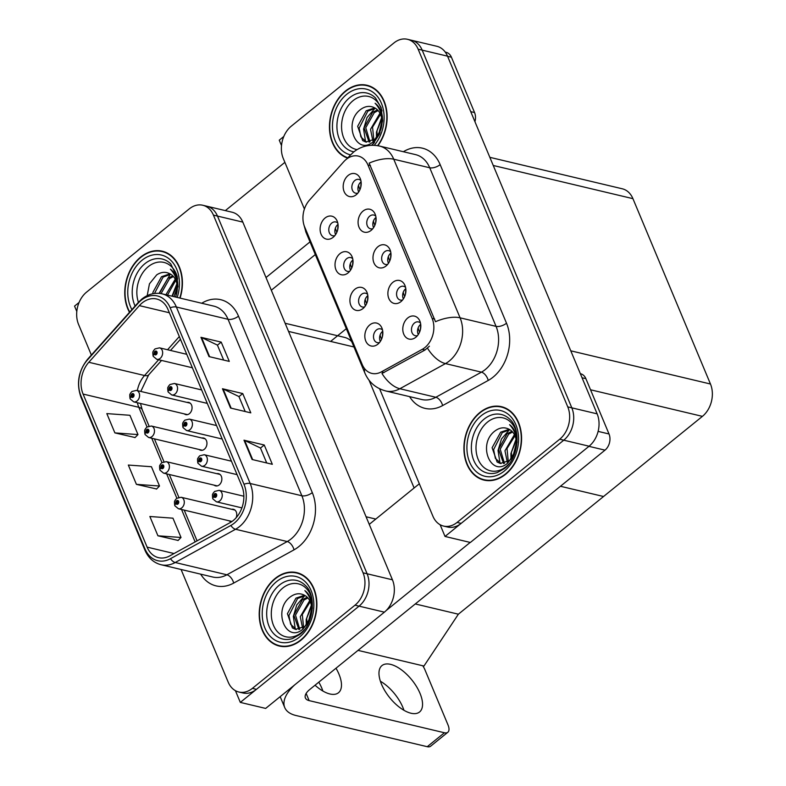 <?xml version="1.0" encoding="UTF-8"?>
<svg xmlns="http://www.w3.org/2000/svg" width="786" height="786" viewBox="0 0 786 786"><rect width="100%" height="100%" fill="white"/><g stroke="black" fill="none" stroke-linecap="round" stroke-linejoin="round"><path stroke-width="1.18" d="M184.297 413.878A6.288 4.706 -76.6 0 0 185.801 414.644A6.288 4.706 -76.6 0 0 189.406 413.672A6.288 4.706 -76.6 0 0 192.049 407.227A6.288 4.706 -76.6 0 0 188.709 402.403A6.288 4.706 -76.6 0 0 187.019 402.412M199.202 449.504A6.288 4.706 -76.6 0 0 200.705 450.27A6.288 4.706 -76.6 0 0 204.311 449.297A6.288 4.706 -76.6 0 0 206.944 442.862A6.288 4.706 -76.6 0 0 203.613 438.038A6.288 4.706 -76.6 0 0 201.923 438.038M214.106 485.139A6.288 4.706 -76.6 0 0 215.61 485.895A6.288 4.706 -76.6 0 0 219.215 484.923A6.288 4.706 -76.6 0 0 221.849 478.487A6.288 4.706 -76.6 0 0 218.518 473.663A6.288 4.706 -76.6 0 0 216.828 473.663M229.001 520.764A6.288 4.706 -76.6 0 0 230.504 521.521A6.288 4.706 -76.6 0 0 231.821 521.59M285.131 323.272L344.592 337.4A23.58 17.656 103.4 0 1 351.774 341.723M369.037 380.208L414.124 487.988M202.759 205.244L232.145 212.23A23.58 17.656 -76.6 0 1 242.815 222.104L392.44 579.803A23.58 17.656 -76.6 0 1 384.393 612.156L265.658 708.422L240.32 702.399L359.064 606.144A23.58 17.656 -76.6 0 0 367.111 573.78L217.486 216.081A23.58 17.656 -76.6 0 0 206.816 206.207A23.58 17.656 -76.6 0 1 217.486 216.081L367.111 573.78A23.58 17.656 -76.6 0 1 359.064 606.144L256.442 689.332A23.58 17.656 -76.6 0 1 242.923 692.977L238.865 692.014A23.58 17.656 -76.6 0 0 252.385 688.369L355.007 605.181A23.58 17.656 -76.6 0 0 363.053 572.817L213.428 215.118A23.58 17.656 -76.6 0 0 202.759 205.244A23.58 17.656 -76.6 0 0 189.239 208.899L86.617 292.087A23.58 17.656 -76.6 0 0 78.571 324.451L91.363 355.036M79.091 302.443L74.552 306.118L76.802 311.502M235.417 690.668L240.32 702.399M236.144 517.748A6.288 4.706 -76.6 0 0 233.413 509.289A6.288 4.706 -76.6 0 0 231.732 509.289M489.835 157.328L622.266 188.787A23.58 17.656 103.4 0 1 632.927 198.661L710.465 384.01A23.58 17.656 103.4 0 1 702.409 416.364L603.55 496.506L560.447 486.269L603.55 496.506L458.376 614.2L415.273 603.953M346.321 328.686L330.611 341.419M458.376 614.2L423.949 666.047L358.003 650.376M390.681 251.785A7.074 5.296 -76.6 0 0 388.697 250.665A7.074 5.296 -76.6 0 0 384.639 251.766A7.074 5.296 -76.6 0 0 381.672 259.007A7.074 5.296 -76.6 0 0 385.425 264.43A7.074 5.296 -76.6 0 0 387.704 264.322M388.471 263.281A7.074 5.296 103.4 0 1 390.721 253.21A7.074 5.296 103.4 0 1 390.907 253.072M377.958 246.706A11.79 8.833 -76.6 0 0 373.881 262.75A11.79 8.833 -76.6 0 0 385.818 266.159A11.79 8.833 -76.6 0 0 386.034 265.992A11.79 8.833 -76.6 0 0 389.827 249.3A11.79 8.833 -76.6 0 0 377.958 246.706M367.612 294.337A7.074 5.296 -76.6 0 0 365.637 293.227A7.074 5.296 -76.6 0 0 361.58 294.318A7.074 5.296 -76.6 0 0 358.603 301.559A7.074 5.296 -76.6 0 0 362.366 306.992A7.074 5.296 -76.6 0 0 364.635 306.884M365.411 305.833A7.074 5.296 103.4 0 1 367.661 295.762A7.074 5.296 103.4 0 1 367.838 295.624M354.899 289.258A11.79 8.833 -76.6 0 0 350.821 305.312A11.79 8.833 -76.6 0 0 362.759 308.711A11.79 8.833 -76.6 0 0 362.965 308.544A11.79 8.833 -76.6 0 0 366.757 291.852A11.79 8.833 -76.6 0 0 354.899 289.258M405.586 287.421A7.074 5.296 -76.6 0 0 403.601 286.3A7.074 5.296 -76.6 0 0 399.543 287.391A7.074 5.296 -76.6 0 0 396.576 294.632A7.074 5.296 -76.6 0 0 400.329 300.065A7.074 5.296 -76.6 0 0 402.609 299.957M403.375 298.906A7.074 5.296 103.4 0 1 405.625 288.835A7.074 5.296 103.4 0 1 405.802 288.698M392.862 282.331A11.79 8.833 -76.6 0 0 388.785 298.385A11.79 8.833 -76.6 0 0 400.722 301.795A11.79 8.833 -76.6 0 0 400.939 301.618A11.79 8.833 -76.6 0 0 404.731 284.935A11.79 8.833 -76.6 0 0 392.862 282.331M420.49 323.046A7.074 5.296 -76.6 0 0 418.506 321.926A7.074 5.296 -76.6 0 0 414.448 323.017A7.074 5.296 -76.6 0 0 411.481 330.258A7.074 5.296 -76.6 0 0 415.234 335.691A7.074 5.296 -76.6 0 0 417.513 335.583M418.28 334.541A7.074 5.296 103.4 0 1 420.53 324.461A7.074 5.296 103.4 0 1 420.707 324.323M407.767 317.957A11.79 8.833 -76.6 0 0 403.69 334.011A11.79 8.833 -76.6 0 0 415.627 337.42A11.79 8.833 -76.6 0 0 415.843 337.253A11.79 8.833 -76.6 0 0 419.636 320.56A11.79 8.833 -76.6 0 0 407.767 317.957M375.777 216.16A7.074 5.296 -76.6 0 0 373.792 215.04A7.074 5.296 -76.6 0 0 369.734 216.14A7.074 5.296 -76.6 0 0 366.767 223.381A7.074 5.296 -76.6 0 0 370.52 228.805A7.074 5.296 -76.6 0 0 372.8 228.697M373.576 227.655A7.074 5.296 103.4 0 1 375.816 217.584A7.074 5.296 103.4 0 1 376.003 217.437M363.053 211.07A11.79 8.833 -76.6 0 0 358.986 227.125A11.79 8.833 -76.6 0 0 370.913 230.534A11.79 8.833 -76.6 0 0 371.13 230.367A11.79 8.833 -76.6 0 0 374.922 213.674A11.79 8.833 -76.6 0 0 363.053 211.07M360.872 180.534A7.074 5.296 -76.6 0 0 358.888 179.414A7.074 5.296 -76.6 0 0 354.84 180.505A7.074 5.296 -76.6 0 0 351.863 187.746A7.074 5.296 -76.6 0 0 355.626 193.179A7.074 5.296 -76.6 0 0 357.895 193.071M358.671 192.03A7.074 5.296 103.4 0 1 360.912 181.949A7.074 5.296 103.4 0 1 361.098 181.812M348.159 175.445A11.79 8.833 -76.6 0 0 344.081 191.499A11.79 8.833 -76.6 0 0 356.009 194.908A11.79 8.833 -76.6 0 0 356.225 194.741A11.79 8.833 -76.6 0 0 360.017 178.049A11.79 8.833 -76.6 0 0 348.159 175.445M337.803 223.086A7.074 5.296 -76.6 0 0 335.828 221.966A7.074 5.296 -76.6 0 0 331.771 223.057A7.074 5.296 -76.6 0 0 328.803 230.308A7.074 5.296 -76.6 0 0 332.557 235.731A7.074 5.296 -76.6 0 0 334.826 235.623M335.602 234.582A7.074 5.296 103.4 0 1 337.852 224.511A7.074 5.296 103.4 0 1 338.029 224.364M325.09 217.997A11.79 8.833 -76.6 0 0 321.012 234.051A11.79 8.833 -76.6 0 0 332.95 237.46A11.79 8.833 -76.6 0 0 333.156 237.293A11.79 8.833 -76.6 0 0 336.948 220.601A11.79 8.833 -76.6 0 0 325.09 217.997M352.708 258.712A7.074 5.296 -76.6 0 0 350.733 257.592A7.074 5.296 -76.6 0 0 346.675 258.692A7.074 5.296 -76.6 0 0 343.708 265.933A7.074 5.296 -76.6 0 0 347.461 271.357A7.074 5.296 -76.6 0 0 349.731 271.249M350.507 270.207A7.074 5.296 103.4 0 1 352.757 260.137A7.074 5.296 103.4 0 1 352.934 259.989M339.994 253.623A11.79 8.833 -76.6 0 0 335.917 269.677A11.79 8.833 -76.6 0 0 347.854 273.086A11.79 8.833 -76.6 0 0 348.06 272.919A11.79 8.833 -76.6 0 0 351.853 256.226A11.79 8.833 -76.6 0 0 339.994 253.623M382.517 329.973A7.074 5.296 -76.6 0 0 380.532 328.853A7.074 5.296 -76.6 0 0 376.484 329.943A7.074 5.296 -76.6 0 0 373.507 337.184A7.074 5.296 -76.6 0 0 377.27 342.617A7.074 5.296 -76.6 0 0 379.54 342.509M380.316 341.468A7.074 5.296 103.4 0 1 382.556 331.387A7.074 5.296 103.4 0 1 382.743 331.25M369.803 324.883A11.79 8.833 -76.6 0 0 365.726 340.937A11.79 8.833 -76.6 0 0 377.653 344.347A11.79 8.833 -76.6 0 0 377.87 344.18A11.79 8.833 -76.6 0 0 381.662 327.487A11.79 8.833 -76.6 0 0 369.803 324.883M346.184 159.391A21.222 15.897 -76.6 0 0 343.777 161.69L309.488 200.116A21.222 15.897 -76.6 0 0 304.654 226.938L362.199 364.507A21.222 15.897 -76.6 0 0 371.798 373.389A21.222 15.897 -76.6 0 0 381.338 371.886L422.269 349.338A21.222 15.897 -76.6 0 0 432.143 318.438L367.956 164.991A21.222 15.897 -76.6 0 0 358.357 156.1A21.222 15.897 -76.6 0 0 346.184 159.391M283.795 136.489L279.256 140.173L281.506 145.557M440.121 524.724L445.023 536.455L563.768 440.189A23.58 17.656 -76.6 0 0 571.815 407.836L422.18 50.137A23.58 17.656 -76.6 0 0 411.52 40.263A23.58 17.656 -76.6 0 1 422.18 50.137L571.815 407.836A23.58 17.656 -76.6 0 1 563.768 440.189L461.146 523.388A23.58 17.656 -76.6 0 1 447.617 527.033L443.569 526.07A23.58 17.656 -76.6 0 0 457.088 522.425L559.711 439.227A23.58 17.656 -76.6 0 0 567.757 406.873L418.132 49.174A23.58 17.656 -76.6 0 0 407.462 39.3A23.58 17.656 -76.6 0 0 393.943 42.945L291.321 126.143A23.58 17.656 -76.6 0 0 283.274 158.497L304.408 209.017M445.023 536.455L470.362 542.468L589.097 446.212A23.58 17.656 -76.6 0 0 597.144 413.849L447.519 56.16A23.58 17.656 -76.6 0 0 436.849 46.286L407.462 39.3M180.063 298.11A37.728 28.257 -76.6 0 0 162.309 251.215A37.728 28.257 -76.6 0 0 140.674 257.051A37.728 28.257 -76.6 0 0 129.494 312.307M275.129 578.476A37.728 28.257 -76.6 0 0 259.292 617.098A37.728 28.257 -76.6 0 0 279.315 646.053A37.728 28.257 -76.6 0 0 300.95 640.217A37.728 28.257 -76.6 0 0 316.797 601.585A37.728 28.257 -76.6 0 0 296.764 572.64A37.728 28.257 -76.6 0 0 275.129 578.476M279.502 645.689A37.728 28.257 -76.6 0 0 281.368 646.436M142.217 302.895A25.152 18.835 103.4 0 1 156.64 299.004A25.152 18.835 103.4 0 1 168.017 309.537L241.833 486.003A25.152 18.835 103.4 0 1 230.131 522.631L169.786 555.879A25.152 18.835 103.4 0 1 158.487 557.657A25.152 18.835 103.4 0 1 147.11 547.125L83.08 394.061A25.152 18.835 103.4 0 1 88.808 362.277L139.358 305.626A25.152 18.835 103.4 0 1 142.217 302.895M141.136 300.321A28.296 21.193 -76.6 0 0 137.923 303.396L87.374 360.047A28.296 21.193 -76.6 0 0 80.929 395.81L144.958 548.874A28.296 21.193 -76.6 0 0 170.474 558.708L230.819 525.47A28.296 21.193 -76.6 0 0 243.984 484.264L170.169 307.798A28.296 21.193 -76.6 0 0 141.136 300.321M252.06 459.486L272.329 464.3L264.253 445.014L243.984 440.189L252.06 459.486M266.719 462.974L260.451 447.991L244.623 440.415A6.288 2.908 157.3 0 0 243.984 440.189M260.48 448.069L264.253 445.014M209.017 356.589L229.286 361.403L221.21 342.116L200.941 337.302L209.017 356.589M223.676 360.076L217.408 345.093L201.58 337.518A6.288 2.908 157.3 0 0 200.941 337.302M217.437 345.172L221.21 342.116M230.534 408.042L250.803 412.856L242.736 393.56L222.467 388.746L230.534 408.042M245.193 411.52L238.924 396.537L223.106 388.962A6.288 2.908 157.3 0 0 222.467 388.746M238.964 396.625L242.736 393.56M181.075 569.496L228.195 682.14A23.58 17.656 -76.6 0 0 238.865 692.014M114.884 432.899L137.982 434.579L129.916 415.283L106.817 413.603L114.884 432.899L135.074 437.537M157.927 535.797L181.026 537.477L172.959 518.18L149.861 516.5L157.927 535.797L178.117 540.434M136.41 484.353L159.509 486.023L151.433 466.727L128.334 465.057L136.41 484.353L156.601 488.99M159.509 486.023L156.473 489.118M137.982 434.579L134.946 437.664M181.026 537.477L177.99 540.562M298.768 573.22A37.728 28.257 -76.6 0 0 296.764 573.043M164.313 251.795A37.728 28.257 -76.6 0 0 162.309 251.618M377.928 145.724A37.728 28.257 -76.6 0 0 367.013 85.271A37.728 28.257 -76.6 0 0 345.378 91.107A37.728 28.257 -76.6 0 0 329.472 128.432A37.728 28.257 -76.6 0 0 347.638 158.124M479.833 412.532A37.728 28.257 -76.6 0 0 463.995 451.154A37.728 28.257 -76.6 0 0 484.019 480.099A37.728 28.257 -76.6 0 0 505.653 474.263A37.728 28.257 -76.6 0 0 521.491 435.64A37.728 28.257 -76.6 0 0 501.468 406.686A37.728 28.257 -76.6 0 0 479.833 412.532M484.205 479.745A37.728 28.257 -76.6 0 0 486.072 480.482M369.155 163.124L435.493 321.72A27.51 12.704 -22.7 0 1 460.085 317.819A31.44 23.551 103.4 0 1 449.356 360.961A31.44 23.551 103.4 0 1 445.466 363.594L399.858 388.726A31.44 23.551 103.4 0 1 385.72 390.956L421.699 399.504A31.44 23.551 -76.6 0 0 435.827 397.274L481.435 372.151A31.44 23.551 -76.6 0 0 485.335 369.508A31.44 23.551 -76.6 0 0 496.064 326.367L429.726 167.772A31.44 23.551 -76.6 0 0 415.499 154.606L379.53 146.058A31.44 23.551 103.4 0 1 393.747 159.224A27.51 12.704 157.3 0 0 369.155 163.124M429.402 346.204L425.03 349.996L381.976 373.478A27.51 15.081 61.1 0 0 399.858 388.726L435.827 397.274A7.86 4.303 -118.9 0 1 442.616 405.566A39.3 29.436 103.4 0 1 409.585 396.625M379.599 388.775L432.899 516.196A23.58 17.656 -76.6 0 0 443.569 526.07M503.472 407.276A37.728 28.257 -76.6 0 0 501.468 407.099M369.017 85.851A37.728 28.257 -76.6 0 0 367.013 85.674M234.916 510.055L181.153 497.273A5.895 4.411 103.4 0 1 184.288 501.802A5.895 4.411 103.4 0 1 181.812 507.835A5.895 4.411 103.4 0 1 178.432 508.748L174.924 505.84A3.93 1.896 -25.1 0 1 175.946 503.571A1.965 1.474 -76.6 0 0 177.931 504.013A1.965 1.474 -76.6 0 0 178.609 501.321A1.965 1.474 -76.6 0 0 176.585 500.8A1.965 1.474 -76.6 0 0 175.887 503.423L176.712 502.814A0.786 0.59 103.4 0 1 177.44 501.645A0.786 0.59 103.4 0 1 177.528 503.05L175.946 503.571M177.567 503.02L176.712 502.814M175.887 503.423A3.93 1.729 159.7 0 0 174.738 505.398A3.93 1.729 159.7 0 0 174.846 505.595M177.528 503.05A0.786 0.59 103.4 0 1 176.732 502.873M243.866 496.231L219.127 490.346A5.895 4.411 103.4 0 1 222.251 494.875A5.895 4.411 103.4 0 1 219.785 500.908A5.895 4.411 103.4 0 1 216.405 501.822L212.888 498.914A3.93 1.896 -25.1 0 1 213.92 496.644A1.965 1.474 -76.6 0 0 215.904 497.096A1.965 1.474 -76.6 0 0 216.572 494.394A1.965 1.474 -76.6 0 0 214.558 493.873A1.965 1.474 -76.6 0 0 213.861 496.497L214.686 495.887A0.786 0.59 103.4 0 1 215.413 494.718A0.786 0.59 103.4 0 1 215.502 496.123L213.92 496.644M215.541 496.094L214.686 495.887M213.861 496.497A3.93 1.729 159.7 0 0 212.711 498.471A3.93 1.729 159.7 0 0 212.819 498.668M215.502 496.123A0.786 0.59 103.4 0 1 214.706 495.946M220.021 474.42L166.249 461.647A5.895 4.411 103.4 0 1 169.383 466.167A5.895 4.411 103.4 0 1 166.907 472.209A5.895 4.411 103.4 0 1 163.527 473.123L160.02 470.205A3.93 1.896 -25.1 0 1 161.042 467.935A1.965 1.474 -76.6 0 0 163.026 468.387A1.965 1.474 -76.6 0 0 163.704 465.695A1.965 1.474 -76.6 0 0 161.68 465.174A1.965 1.474 -76.6 0 0 160.983 467.798L161.808 467.189A0.786 0.59 103.4 0 1 162.535 466.019A0.786 0.59 103.4 0 1 162.623 467.424L161.042 467.935M162.663 467.395L161.808 467.189M160.983 467.798A3.93 1.729 159.7 0 0 159.833 469.763A3.93 1.729 159.7 0 0 159.941 469.969M162.623 467.424A0.786 0.59 103.4 0 1 161.828 467.248M205.117 438.794L151.354 426.022A5.895 4.411 103.4 0 1 154.478 430.541A5.895 4.411 103.4 0 1 152.003 436.574A5.895 4.411 103.4 0 1 148.623 437.488L145.115 434.579A3.93 1.896 -25.1 0 1 146.137 432.31A1.965 1.474 -76.6 0 0 148.122 432.762A1.965 1.474 -76.6 0 0 148.8 430.06A1.965 1.474 -76.6 0 0 146.786 429.549A1.965 1.474 -76.6 0 0 146.078 432.172L146.903 431.563A0.786 0.59 103.4 0 1 147.63 430.384A0.786 0.59 103.4 0 1 147.719 431.799L146.137 432.31M147.758 431.76L146.903 431.563M146.078 432.172A3.93 1.729 159.7 0 0 144.929 434.137A3.93 1.729 159.7 0 0 145.037 434.344M147.719 431.799A0.786 0.59 103.4 0 1 146.933 431.612M190.212 403.169L136.45 390.396A5.895 4.411 103.4 0 1 139.574 394.916A5.895 4.411 103.4 0 1 137.098 400.948A5.895 4.411 103.4 0 1 133.718 401.862L130.211 398.954A3.93 1.896 -25.1 0 1 131.242 396.684A1.965 1.474 -76.6 0 0 133.227 397.136A1.965 1.474 -76.6 0 0 133.895 394.434A1.965 1.474 -76.6 0 0 131.881 393.914A1.965 1.474 -76.6 0 0 131.183 396.547L131.999 395.928A0.786 0.59 103.4 0 1 132.736 394.759A0.786 0.59 103.4 0 1 132.814 396.164L131.999 395.928M131.183 396.547A3.93 1.729 159.7 0 0 130.024 398.512A3.93 1.729 159.7 0 0 130.142 398.708M132.814 396.173L131.242 396.684M132.814 396.164A0.786 0.59 103.4 0 1 132.028 395.987M231.457 461.195L204.222 454.721A5.895 4.411 103.4 0 1 207.357 459.25A5.895 4.411 103.4 0 1 204.881 465.283A5.895 4.411 103.4 0 1 201.501 466.196L197.993 463.278A3.93 1.896 -25.1 0 1 199.015 461.009A1.965 1.474 -76.6 0 0 201 461.461A1.965 1.474 -76.6 0 0 201.668 458.769A1.965 1.474 -76.6 0 0 199.654 458.248A1.965 1.474 -76.6 0 0 198.956 460.871L199.782 460.262A0.786 0.59 103.4 0 1 200.509 459.093A0.786 0.59 103.4 0 1 200.597 460.498L199.015 461.009M200.636 460.468L199.782 460.262M198.956 460.871A3.93 1.729 159.7 0 0 197.807 462.846A3.93 1.729 159.7 0 0 197.915 463.042M200.597 460.498A0.786 0.59 103.4 0 1 199.801 460.321M216.553 425.56L189.318 419.095A5.895 4.411 103.4 0 1 192.452 423.615A5.895 4.411 103.4 0 1 189.976 429.657A5.895 4.411 103.4 0 1 186.596 430.561L183.089 427.653A3.93 1.896 -25.1 0 1 184.111 425.383A1.965 1.474 -76.6 0 0 186.095 425.835A1.965 1.474 -76.6 0 0 186.763 423.143A1.965 1.474 -76.6 0 0 184.749 422.622A1.965 1.474 -76.6 0 0 184.052 425.246L184.877 424.637A0.786 0.59 103.4 0 1 185.604 423.467A0.786 0.59 103.4 0 1 185.692 424.872L184.111 425.383M185.732 424.833L184.877 424.637M184.052 425.246A3.93 1.729 159.7 0 0 182.902 427.211A3.93 1.729 159.7 0 0 183.01 427.417M185.692 424.872A0.786 0.59 103.4 0 1 184.897 424.686M201.648 389.935L174.413 383.47A5.895 4.411 103.4 0 1 177.548 387.989A5.895 4.411 103.4 0 1 175.072 394.022A5.895 4.411 103.4 0 1 171.692 394.936L168.184 392.027A3.93 1.896 -25.1 0 1 169.206 389.758A1.965 1.474 -76.6 0 0 171.191 390.21A1.965 1.474 -76.6 0 0 171.859 387.508A1.965 1.474 -76.6 0 0 169.845 386.987A1.965 1.474 -76.6 0 0 169.147 389.62L169.972 389.011A0.786 0.59 103.4 0 1 170.7 387.832A0.786 0.59 103.4 0 1 170.336 389.365A0.786 0.59 103.4 0 1 169.992 389.06L169.206 389.758M170.827 389.208L169.972 389.011M169.147 389.62A3.93 1.729 159.7 0 0 167.998 391.585A3.93 1.729 159.7 0 0 168.106 391.782M170.778 389.247L169.992 389.06M186.744 354.309L159.509 347.834A5.895 4.411 103.4 0 1 162.643 352.364A5.895 4.411 103.4 0 1 160.167 358.396A5.895 4.411 103.4 0 1 156.787 359.31L153.28 356.402A3.93 1.896 -25.1 0 1 154.302 354.132A1.965 1.474 -76.6 0 0 156.286 354.574A1.965 1.474 -76.6 0 0 156.954 351.882A1.965 1.474 -76.6 0 0 154.94 351.362A1.965 1.474 -76.6 0 0 154.243 353.985L155.068 353.376A0.786 0.59 103.4 0 1 155.795 352.207A0.786 0.59 103.4 0 1 155.883 353.612L154.302 354.132M155.923 353.582L155.068 353.376M154.243 353.985A3.93 1.729 159.7 0 0 153.093 355.96A3.93 1.729 159.7 0 0 153.201 356.156M155.883 353.612A0.786 0.59 103.4 0 1 155.088 353.435M382.753 331.309L382.35 336.87M381.534 339.228L380.051 335.15M420.726 324.48L420.353 329.815M419.537 332.223L418.093 328.027M470.726 111.641L474.557 112.555L451.429 57.24L447.598 56.337M284.886 162.338L225.336 210.609M310.008 241.872L266.002 277.537M445.259 52.112L446.094 52.308A11.79 8.833 103.4 0 1 451.429 57.24M474.557 112.555A11.79 8.833 103.4 0 1 474.94 121.712M271.317 290.231L315.314 254.566M380.395 681.236A29.868 14.187 -129 0 1 402.825 707.302A29.868 14.187 -129 0 1 403.935 710.279M381.505 684.213A29.868 14.187 -129 0 1 381.957 665.595A29.868 14.187 -129 0 1 401.224 669.682A29.868 14.187 -129 0 1 420.019 693.37A29.868 14.187 -129 0 1 419.567 711.988A29.868 14.187 -129 0 1 400.3 707.901A29.868 14.187 -129 0 1 381.505 684.213M318.802 682.16A29.868 14.187 -129 0 1 321.749 688.045A29.868 14.187 -129 0 1 322.859 691.012M335.995 668.218A29.868 14.187 -129 0 1 338.943 674.103A29.868 14.187 -129 0 1 338.501 692.731A29.868 14.187 -129 0 1 315.039 685.215M598.117 431.386L609.012 433.97L585.884 378.665L582.053 377.761M419.331 483.763L369.253 524.37M470.195 542.428L386.201 610.525M444.434 732.758A11.79 5.6 51 0 0 447.824 732.277L430.63 746.209A11.79 5.6 -129 0 1 427.24 746.7L444.434 732.758L309.144 700.611A15.72 7.261 -22.7 0 1 305.39 697.968A15.72 7.261 -22.7 0 1 309.753 689.499L604.994 450.152L588.94 446.34M294.662 684.911A47.16 21.782 157.3 0 0 284.738 707.577A47.16 21.782 157.3 0 0 296.008 715.515L427.24 746.7M447.824 732.277A11.79 5.6 51 0 0 448 724.918L424.862 669.613A11.79 5.6 51 0 0 422.73 665.762M580.343 373.684L580.549 373.733A11.79 8.833 103.4 0 1 585.884 378.665M609.012 433.97A11.79 8.833 103.4 0 1 604.994 450.152M367.848 295.683L367.445 301.244M366.63 303.593L365.156 299.525M352.943 260.058L352.541 265.619M351.735 267.967L350.251 263.9M338.039 224.432L337.636 229.984M336.83 232.342L335.347 228.274M405.822 288.845L405.448 294.19M404.643 296.587L403.189 292.392M390.917 253.22L390.544 258.565M389.738 260.962L388.284 256.767M376.013 217.594L375.639 222.939M374.834 225.336L373.389 221.141M361.118 181.969L360.735 187.304M359.929 189.711L358.485 185.516M138.415 302.305A27.196 20.367 103.4 0 1 148.328 266.631A27.196 20.367 103.4 0 1 177.312 276.918M129.729 312.032A37.335 27.962 103.4 0 1 140.812 257.376A37.335 27.962 103.4 0 1 162.221 251.599A37.335 27.962 103.4 0 1 179.778 298.041M147.208 295.624L149.438 283.854L156.699 274.874C161.169 271.927 165.551 271.553 169.855 273.764A17.764 13.303 -76.6 0 1 175.769 296.342L175.533 297.029M172.321 296.273L177.076 284.925M173.932 296.646L177.292 287.283M165.885 294.74L175.249 279.168M167.497 295.123L175.789 280.297M159.43 293.394L167.939 278.234L172.792 275.837M161.061 293.62L169.55 278.617L173.441 276.525M152.848 293.718L152.956 292.254L161.503 276.711L170.002 273.833M154.498 293.453L163.115 277.094L170.729 274.235M175.769 296.342C179.179 285.858 177.4 276.81 170.405 269.195C174.286 272.143 176.703 276.525 177.646 282.37L177.921 286.978M159.077 293.355L170.277 274.265M171.987 296.184L176.879 283.775M374.529 142.472A27.196 20.367 103.4 0 1 371.65 145.194A27.196 20.367 103.4 0 1 371.542 145.272M357.09 149.605A27.196 20.367 103.4 0 1 341.664 129.209A27.196 20.367 103.4 0 1 353.032 100.677A27.196 20.367 103.4 0 1 382.016 110.973M347.923 157.809A37.335 27.962 103.4 0 1 329.776 128.482A37.335 27.962 103.4 0 1 345.506 91.422A37.335 27.962 103.4 0 1 366.924 85.645A37.335 27.962 103.4 0 1 377.585 145.665M380.011 132.726L373.262 141.657C356.451 156.758 341.89 121.918 361.403 108.92C365.873 105.982 370.255 105.609 374.558 107.81A17.764 13.303 -76.6 0 1 380.473 130.388L375.148 139.073L365.765 142.011L362.66 140.586L357.659 126.3L366.207 110.757L374.706 107.888M377.182 136.872L376.956 130.889L381.78 118.981M378.498 134.907L381.996 121.339M372.829 140.773L370.52 129.356L379.952 113.223M373.841 140.124L372.554 127.136L380.493 114.343M369.125 142.128L364.095 127.833L372.643 112.29L377.496 109.893M370.01 141.942L365.755 127.725L374.254 112.673L378.145 110.58M366.561 142.158L360.902 136.921L359.163 128.147L367.819 111.14L375.433 108.281M380.473 130.388C383.882 119.914 382.104 110.865 375.109 103.251C378.99 106.189 381.406 110.58 382.35 116.426L382.625 121.024M365.559 141.735L363.584 129.071L367.013 117.566L374.981 108.311M376.504 137.697L376.455 132.136L381.583 117.831M304.28 629.841A27.196 20.367 103.4 0 1 301.402 632.563A27.196 20.367 103.4 0 1 273.499 625.381A27.196 20.367 103.4 0 1 282.783 588.056A27.196 20.367 103.4 0 1 311.767 598.342M275.257 578.801A37.335 27.962 103.4 0 1 296.676 573.023A37.335 27.962 103.4 0 1 316.493 601.663A37.335 27.962 103.4 0 1 300.822 639.892A37.335 27.962 103.4 0 1 279.413 645.67A37.335 27.962 103.4 0 1 259.586 617.02A37.335 27.962 103.4 0 1 275.257 578.801M309.763 620.095L303.013 629.026C286.202 644.137 271.642 609.297 291.154 596.299C295.615 593.351 300.006 592.978 304.31 595.179A17.764 13.303 -76.6 0 1 310.224 617.767L304.899 626.442L295.516 629.38L292.412 627.955L287.411 613.67L295.958 598.136L304.457 595.257M306.933 624.241L306.707 618.258L311.531 606.35M308.25 622.276L311.747 608.708M302.581 628.142L300.272 616.735L309.694 600.592M303.593 627.493L302.305 614.505L310.244 601.722M298.877 629.498L293.846 615.202L302.394 599.659L307.238 597.262M299.761 629.321L295.507 615.104L304.005 600.042L307.896 597.95M296.312 629.537L290.653 624.29L288.914 615.526L297.57 598.519L305.184 595.65M310.224 617.767C313.634 607.283 311.855 598.234 304.86 590.62C308.741 593.558 311.158 597.95 312.101 603.795L312.376 608.393M295.31 629.114L293.335 616.45L296.764 604.935L304.732 595.69M306.255 625.067L306.206 619.506L311.335 605.2M508.984 463.897A27.196 20.367 103.4 0 1 506.105 466.619A27.196 20.367 103.4 0 1 478.202 459.437A27.196 20.367 103.4 0 1 487.487 422.102A27.196 20.367 103.4 0 1 516.471 432.398M479.961 412.846A37.335 27.962 103.4 0 1 501.37 407.069A37.335 27.962 103.4 0 1 521.197 435.719A37.335 27.962 103.4 0 1 505.526 473.948A37.335 27.962 103.4 0 1 484.107 479.715A37.335 27.962 103.4 0 1 464.29 451.076A37.335 27.962 103.4 0 1 479.961 412.846M514.466 454.151L507.717 463.072C490.896 478.183 476.345 443.343 495.858 430.345C500.318 427.407 504.7 427.034 509.014 429.235A17.764 13.303 -76.6 0 1 514.918 451.812L509.603 460.498L500.21 463.435L497.116 462.011L492.105 447.725L500.662 432.182L509.161 429.313M511.637 458.297L511.411 452.314L516.235 440.396M512.953 456.332L516.451 442.764M507.284 462.197L504.976 450.781L514.398 434.648M508.296 461.549L507.009 448.56L514.948 435.768M503.58 463.553L498.54 449.258L507.098 433.715L511.941 431.308M504.465 463.367L500.21 449.15L508.699 434.098L512.6 432.005M501.016 463.583L495.357 458.346L493.618 449.572L502.274 432.565L509.878 429.706M514.918 451.812C518.338 441.339 516.549 432.29 509.564 424.676C513.445 427.613 515.862 432.005 516.805 437.851L517.08 442.449M500.014 463.16L498.039 450.496L501.468 438.991L509.436 429.736M510.959 459.122L510.91 453.551L516.038 439.246M384.393 612.156L355.007 605.181M242.815 222.104L213.428 215.118M392.44 579.803L363.053 572.817M353.965 346.97L288.541 331.417M375.787 519.074L366.08 516.766M447.519 56.16L418.132 49.174M597.144 413.849L567.757 406.873M589.097 446.212L559.711 439.227M632.927 198.661L493.244 165.473M710.465 384.01L570.783 350.821M702.409 416.364L590.532 389.777M381.338 371.886L384.099 372.544M422.269 349.338L425.03 349.996M432.143 318.438L434.668 319.037M367.956 164.991L370.481 165.591M201.717 303.249A39.3 29.436 103.4 0 1 238.492 316.149L312.307 492.616A7.86 3.635 -22.7 0 1 301.873 495.77L228.048 319.293A31.44 23.551 -76.6 0 0 213.831 306.127L162.142 293.846A31.44 23.551 103.4 0 1 176.369 307.012A7.86 3.635 157.3 0 0 170.169 307.798M312.307 492.616A39.3 29.436 103.4 0 1 298.896 546.545A39.3 29.436 103.4 0 1 294.023 549.836L233.688 583.084A39.3 29.436 103.4 0 1 200.656 574.144M291.134 538.911A31.44 23.551 -76.6 0 0 301.873 495.77L250.184 483.488A31.44 23.551 103.4 0 1 235.554 529.263L175.219 562.511A31.44 23.551 103.4 0 1 161.081 564.741L212.77 577.022A31.44 23.551 -76.6 0 0 226.899 574.792L287.244 541.544A31.44 23.551 -76.6 0 0 291.134 538.911M162.142 293.846C154.96 292.313 148.2 294.043 141.853 299.044L138.267 302.472A7.86 3.046 41.7 0 0 137.923 303.396M138.267 302.472L87.708 359.123C78.433 370.786 76.183 383.47 80.958 397.185A7.86 3.635 -22.7 0 1 80.929 395.81M144.958 548.874A7.86 3.635 157.3 0 0 144.978 550.249C148.348 557.972 153.712 562.805 161.081 564.741M170.474 558.708A7.86 4.303 61.1 0 0 175.219 562.511L226.899 574.792A7.86 4.303 -118.9 0 1 233.688 583.084M87.708 359.123A7.86 3.046 41.7 0 0 87.374 360.047M230.819 525.47A7.86 4.303 61.1 0 0 235.554 529.263L287.244 541.544A7.86 4.303 -118.9 0 1 294.023 549.836M243.984 484.264A7.86 3.635 -22.7 0 1 250.184 483.488L176.369 307.012L228.048 319.293A7.86 3.635 -22.7 0 0 238.492 316.149M252.385 688.369L256.442 689.332M147.11 547.125L174.05 553.531M139.358 305.626L169.363 312.759M88.808 362.277L144.545 375.521A25.152 18.835 -76.6 0 0 137.344 390.603M179.316 336.555L167.546 349.75M158.625 359.742L144.545 375.521A14.148 5.482 -138.3 0 0 148.652 374.902L140.792 391.428M137.403 402.737A25.152 18.835 -76.6 0 0 138.817 407.305L147.031 426.945M83.08 394.061L138.817 407.305A14.148 6.534 -22.7 0 1 142.197 409.693L149.026 426.012M151.747 438.234L161.936 462.571M166.652 473.86L176.84 498.206M181.556 509.485L195.125 541.918M231.143 408.18L223.106 388.962M209.626 356.736L201.58 337.518M252.67 459.633L244.623 440.415M506.508 323.213A7.86 3.635 -22.7 0 1 496.064 326.367L460.085 317.819L393.747 159.224L429.726 167.772A7.86 3.635 -22.7 0 0 440.16 164.628L506.508 323.213A39.3 29.436 103.4 0 1 493.087 377.152A39.3 29.436 103.4 0 1 488.224 380.444L442.616 405.566M379.53 146.058C369.872 144.064 361.226 146.068 353.592 152.062L349.937 155.549A27.51 10.66 41.7 0 0 348.925 157.544M364.704 368.772A27.51 12.704 157.3 0 0 364.92 373.163C368.948 382.36 375.885 388.284 385.72 390.956M364.92 373.163L305.98 232.263A27.51 12.704 -22.7 0 1 305.558 229.09M427.505 348.208A27.51 15.081 61.1 0 0 445.466 363.594L481.435 372.151A7.86 4.303 -118.9 0 1 488.224 380.444M403.385 151.727A39.3 29.436 103.4 0 1 440.16 164.628M457.088 522.425L461.146 523.388M306.147 693.439L309.144 700.611M135.094 306.019A30.114 22.558 103.4 0 1 144.929 263.674A30.114 22.558 103.4 0 1 170.798 263.949L177.548 278.195L175.877 297.118M131.91 309.596A33.798 25.309 103.4 0 1 142.02 260.264A33.798 25.309 103.4 0 1 171.446 260.972A33.798 25.309 103.4 0 1 177.184 297.422M353.857 151.845A30.114 22.558 103.4 0 1 337.027 129.14A30.114 22.558 103.4 0 1 349.632 97.719A30.114 22.558 103.4 0 1 375.502 97.995L381.102 107.535L382.654 120.651L379.373 134.308L372.043 145.263M350.556 154.871A33.798 25.309 103.4 0 1 332.537 128.973A33.798 25.309 103.4 0 1 346.724 94.32A33.798 25.309 103.4 0 1 380.11 100.549A33.798 25.309 103.4 0 1 374.264 145.302M292.628 638.497A30.114 22.558 103.4 0 1 267.672 622.07A30.114 22.558 103.4 0 1 279.384 585.098A30.114 22.558 103.4 0 1 305.253 585.374C316.601 594.855 313.987 624.339 299.663 634.548L292.628 638.497M276.476 581.689A33.798 25.309 103.4 0 1 311.138 590.62A33.798 25.309 103.4 0 1 299.604 636.994A33.798 25.309 103.4 0 1 264.941 628.073A33.798 25.309 103.4 0 1 276.476 581.689M497.332 472.553A30.114 22.558 103.4 0 1 472.366 456.126A30.114 22.558 103.4 0 1 484.088 419.144A30.114 22.558 103.4 0 1 509.957 419.419C521.295 428.91 518.681 458.395 504.366 468.603L497.332 472.553M481.179 415.745A33.798 25.309 103.4 0 1 515.842 424.666A33.798 25.309 103.4 0 1 504.307 471.05A33.798 25.309 103.4 0 1 469.645 462.129A33.798 25.309 103.4 0 1 481.179 415.745M80.958 397.185L144.978 550.249M140.488 403.473L142.197 409.693M154.4 438.863L163.93 461.647M169.304 474.489L178.835 497.273M184.209 510.114L197.06 540.847M180.456 339.267L170.483 350.448M161.562 360.44L148.652 374.902M305.98 232.263L303.897 224.806M349.937 155.549L347.196 158.625M181.153 497.273L176.644 498.353L175.19 500.093C175.062 501.517 174.001 499.513 174.738 505.398M231.988 521.472L178.432 508.748M219.127 490.346L214.617 491.427L213.163 493.166C213.026 494.591 211.974 492.586 212.711 498.471M241.901 507.884L216.405 501.822M166.249 461.647L161.739 462.718L160.285 464.467C160.157 465.892 159.106 463.887 159.833 469.763M217.29 485.895L163.527 473.123M151.354 426.022L146.844 427.093L145.381 428.832C145.253 430.266 144.202 428.262 144.929 434.137M202.385 450.27L148.623 437.488M136.45 390.396L131.94 391.467L130.476 393.206C130.348 394.641 129.297 392.627 130.024 398.512M187.481 414.635L133.718 401.862M204.222 454.721L199.713 455.801L198.259 457.54C198.121 458.965 197.07 456.961 197.807 462.846M237.087 474.646L201.501 466.196M189.318 419.095L184.808 420.166L183.354 421.905C183.217 423.34 182.165 421.335 182.902 427.211M222.183 439.02L186.596 430.561M174.413 383.47L169.904 384.541L168.45 386.28C168.312 387.714 167.261 385.71 167.998 391.585M207.278 403.395L171.692 394.936M159.509 347.834L154.999 348.915L153.545 350.654C153.408 352.079 152.356 350.075 153.093 355.96M192.374 367.769L156.787 359.31M284.738 707.577L280.17 696.661M162.221 251.599L166.17 252.542M366.924 85.645L370.874 86.588M296.676 573.023L300.625 573.957M279.413 645.67L283.363 646.613M501.37 407.069L505.329 408.013M484.107 479.715L488.067 480.659"/></g></svg>
